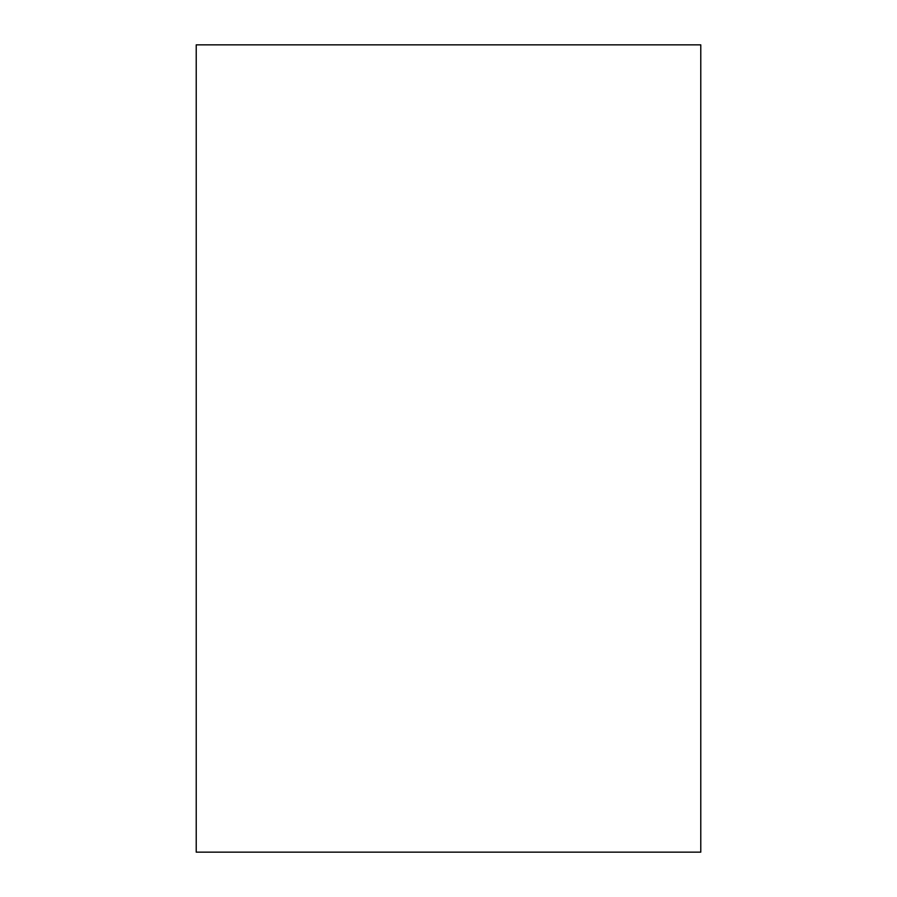 <?xml version="1.0" encoding="UTF-8"?>
<svg xmlns="http://www.w3.org/2000/svg" width="897" height="897" viewBox="0 0 897 897"><rect width="100%" height="100%" fill="white"/><g stroke="black" fill="none" stroke-linecap="round" stroke-linejoin="round"><path stroke-width="1.35" d="M700.781 44.85L700.781 852.15L196.219 852.15L196.219 44.85L700.781 44.85"/></g></svg>
